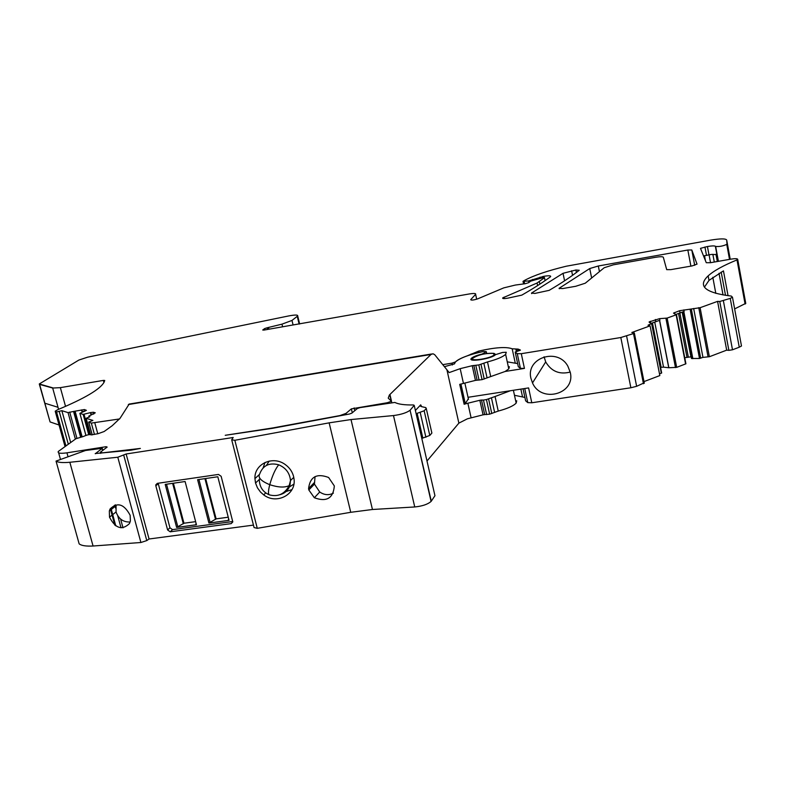 <?xml version="1.0" encoding="UTF-8"?>
<svg xmlns="http://www.w3.org/2000/svg" width="785" height="785" viewBox="0 0 785 785"><rect width="100%" height="100%" fill="white"/><g stroke="black" fill="none" stroke-linecap="round" stroke-linejoin="round"><path stroke-width="1.18" d="M232.762 521.515L172.543 529.62L169.952 527.785L158.148 483.236M208.918 523.065L197.604 479.694L217.808 476.76L229.053 520.347L208.918 523.065L216.13 518.865L228.249 517.217M176.625 527.432L165.203 484.414L185.103 481.519L196.456 524.753L176.625 527.432L183.955 523.232L195.642 521.642M157.304 483.364L155.793 484.845L155.832 485.807L167.617 529.963L170.217 531.808L231.163 523.634L232.782 521.809L221.144 476.309L218.475 474.434L157.304 483.364M228.582 518.522L228.337 520.21L229.053 520.347M196.054 523.232L195.759 524.606L196.456 524.753M95.289 453.759L102.266 448.274L85.487 450.502L56.039 461.099C58.119 462.502 62.712 462.895 69.836 462.277L117.799 457.233L126.14 453.985L149.062 539.001L253.447 525.106M126.14 453.985L233.194 437.5L231.693 439.806L234.852 440.287L329.141 422.85L351.003 419.553L372.453 509.494L414.745 506.963L393.481 415.559L351.003 419.553M215.541 519.444L204.934 478.634M216.13 518.865L205.65 478.526M183.327 523.821L172.621 483.325M183.955 523.232L173.377 483.217M516.726 400.772L516.167 403.097C513.459 405.933 507.493 408.592 498.239 411.075L489.644 414.166L484.698 414.598L481.49 400.046L483.452 400.056L486.661 414.627M481.49 400.046L479.841 400.272L483.06 414.823L484.698 414.598M483.06 414.823L467.389 418.807L458.872 423.135L426.991 461.021M393.481 415.559C401.125 414.558 406.659 412.782 410.084 410.251L431.289 501.164L434.959 495.718L414.215 405.354L413.41 404.952C404.51 405.089 398.329 404.246 394.865 402.43L360.07 407.601L357.293 408.563L351.798 413.165L349.423 414.029L272.297 428.355L225.236 435.292L272.719 427.953L339.993 415.569L346.028 413.371L351.366 408.877L352.288 412.773M431.289 501.164L431.083 501.429C427.786 504.323 422.34 506.178 414.745 506.963M231.82 440.297L254.075 527.559L257.264 528.325L350.738 512.301L372.453 509.494M123.785 455.388L146.785 540.58L149.062 539.001M146.785 540.58L140.898 542.504L93.062 546.017C85.957 546.37 81.316 545.644 79.138 543.828L79.089 543.652M129.221 403.981L120.056 418.297L112.245 425.696L104.13 431.524L98.115 433.683L91.256 434.89C89.804 434.242 87.213 434.762 83.475 436.46L75.929 438.736L58.267 451.493C57.56 453.288 60.445 453.74 66.941 452.827L106.103 446.704L107.153 447.077L100.382 452.199L102.55 452.847L140.368 448.431L130.83 450.227L95.23 453.553M410.3 410.015L414.215 405.354M128.318 404.56L430.994 354.467L389.37 395.022L388.232 398.142L391.47 401.263L387.29 402.734L351.366 408.877M486.72 353.466L486.327 351.68L483.589 351.445C469.263 354.526 459.873 358.038 455.418 362.003L454.466 363.897L444.82 366.566M510.368 390.734L495.06 396.513L498.239 411.075M489.644 414.166L486.435 399.575L495.06 396.513M486.435 399.575L483.452 400.056M479.841 400.272L467.87 403.215L471.098 417.767M486.327 351.68L482.186 354.025C476.652 355.36 473.051 356.792 471.402 358.323L471.294 358.441C467.418 362.562 492.175 358.716 495.482 354.663L502.547 352.455L506.256 352.259L505.638 354.339C502.861 356.93 496.817 359.461 487.505 361.934L478.821 364.927L472.217 365.702L460.177 368.656L449.187 372.59L434.664 354.643L432.977 353.77L430.994 354.467M468.341 398.76L465.299 403.667L464.141 404.255L459.716 384.375L475.455 380.382L482.049 379.646L505.128 371.472L524.439 368.4L520.416 368.332L518.296 366.654M464.141 404.255L467.87 403.215M415.383 410.476L420.711 404.854L421.633 406.65L425.794 407.601L426.275 408.504L424.165 410.781L416.128 413.695M265.006 462.453L263.112 467.889M328.611 477.486C316.748 473.031 310.065 476.73 308.564 488.584L308.829 489.977L314.363 497.749C326.589 502.243 333.242 498.308 334.341 485.954L328.611 477.486M285.298 464.592C272.905 455.221 254.065 463.974 254.939 478.614L255.527 483.02L257.441 487.828L260.522 492.087L263.701 494.884C276.389 504.863 296.18 494.746 294.061 479.223L293.59 476.485C292.295 471.608 289.537 467.644 285.298 464.592M129.456 523.575L130.388 521.005L130.153 515.294C124.089 503.99 117.407 501.88 110.116 508.935L109.341 510.976L116.072 505.697L116.052 511.957L109.507 517.158C115.395 528.442 122.048 530.582 129.456 523.575M109.507 517.158L109.341 510.976M71.788 517.492L56.039 461.099M63.271 486.994L62.545 484.384M80.639 437.216L73.545 411.438L68.05 412.616L61.858 410.673L56.54 411.978L55.215 411.203L57.697 409.701C84.859 398.348 100.333 389.154 104.13 382.138L104.729 380.47L103.384 380.401L60.367 387.643L52.683 388.045L39.613 384.405L53.066 387.927L39.279 383.973L78.892 360.05L87.675 357.165L288.605 315.953C294.974 314.756 298.006 314.756 297.711 315.972L291.981 320.437L281.962 324.156L267.096 327.787L267.508 329.455M73.545 411.438L84.417 409.554L86.409 410.329L79.844 413.332L83.171 414.411L90.403 412.616L93.386 412.243L95.279 412.812L88.823 416.099L89.892 416.678L86.154 418.297L90.589 434.517M119.605 418.945L91.335 423.086L88.685 422.094L92.895 420.417L86.154 418.297M443.427 364.544L451.944 363.161L452.356 365.005M520.337 350.002L518.11 349.089L512.193 348.795C506.256 346.597 495.07 347.372 478.644 351.101L467.281 355.831C461.295 357.96 457.361 360.001 455.457 361.934L451.944 363.161M520.377 350.188L515.195 352.033L518.326 366.781M649.538 325.824L649.293 324.558L648.096 325.167L650.088 325.863L631.817 332.497L633.907 332.683L634.368 333.115L633.495 333.566L620.817 337.521L521.289 353.692L517.266 353.672L515.195 352.19M649.293 324.558L651.982 323.528L649.244 322.399M651.54 323.243L659.92 320.211L659.616 318.641L649.136 321.919M659.616 318.641L667.142 318.092L676.13 314.824L673.501 313.097L679.633 310.713L700.102 307.71L717.578 301.371L719.766 301.489L728.872 350.355L732.493 349.786L739.254 347.215L741.482 345.999L741.275 344.89M729.834 259.315L726.753 244.38C722.956 246.107 719.256 246.794 715.655 246.441L715.361 246.235C714.262 245.725 711.622 245.823 707.432 246.519L700.485 248.364L706.264 262.71L710.504 262.7L730.698 259.168C735.133 258.471 737.468 258.52 737.694 259.315L737.007 259.913C723.417 265.458 713.801 270.776 708.158 275.869C697.325 286.064 705.048 292.805 731.326 296.082L732.483 297.26L730.236 298.398L719.766 301.489M726.988 243.86L726.684 240.004L730.227 259.246M267.096 327.787L264.663 328.572L262.73 330.014L263.995 330.073L469.302 293.953C473.954 293.217 476.063 293.335 475.622 294.316L470.676 299.684C471.304 300.42 473.689 300.125 477.839 298.8L503.754 287.879L515.313 285.063L525.214 283.719L528.688 282.669L530.66 281.148L543.161 277.615L544.466 277.723L537.068 283.022L502.694 297.908C502.322 298.673 503.901 298.771 507.414 298.231L521.78 295.14C533.123 288.644 542.641 282.551 550.324 276.889L550.589 276.654C551.08 275.633 548.833 275.515 543.868 276.3L528.599 280.942L523.026 281.334L524.812 280.274C533.928 275.378 547.753 270.697 566.289 266.213L710.602 240.131C720.296 238.542 725.654 238.493 726.684 240.004M476.691 299.213L475.622 294.316L476.652 299.222M575.896 270.001L579.261 270.256C571.519 276.428 561.491 283.12 549.176 290.342L534.86 293.433L531.543 293.06L563.031 273.308L575.896 270.001L576.406 272.474M697.031 264.103L692.154 265.909L670.783 269.647L666.701 269.647L663.305 257.235C662.717 256.528 660.136 256.548 655.563 257.303L613.36 264.82L604.224 267.724L585.257 283.218L575.699 286.289L562.629 288.576L559.067 288.33L589.731 268.548L598.317 265.997L687.837 250.023L691.801 249.973L697.041 264.152M59.042 424.999L50.073 421.938L44.863 403.215L58.021 407.297L58.581 409.338L52.683 388.045L58.021 407.297L44.863 403.215L39.613 384.405L50.073 421.938L39.368 384.297M737.694 259.315L745.75 303.363L734.632 308.907M700.102 307.71L709.375 356.733L726.684 350.149L728.872 350.355M709.375 356.733L702.958 357.381L693.665 308.476M682.577 311.998L691.467 358.47L699.494 358.47L702.958 357.381M691.173 356.92L682.381 312.067M682.175 312.145L690.967 356.89M690.731 356.861L684.746 357.724M654.729 322.085L663.531 367.144L668.859 367.753L676.68 367.36L685.913 363.798L676.454 314.667M663.531 367.144L660.558 367.351M659.498 373.886L661.667 373.003L651.982 323.538L661.667 373.003M643.994 381.598L659.832 375.573L650.088 325.863M644.23 382.825L636.635 386.308L630.875 387.761L531.788 402.774L527.765 402.617L525.616 400.752M524.9 397.436L514.479 395.287M431.671 432.201L431.878 433.065L429.797 435.449L421.8 438.413M431.878 433.065L426.265 408.514L431.868 433.075M291.971 489.614L286.025 491.557M333.399 493.117C328.876 495.472 324.323 495.099 319.73 492.009L314.442 484.109L315.05 476.583M130.124 522.005C123.274 522.26 118.584 518.914 116.052 511.957M61.858 410.673L70.65 442.436M68.05 412.616L75.37 439.129M84.466 411.36L81.856 411.271L81.483 409.917M93.503 414.087L90.775 413.98L90.403 412.616M508.268 366.526L509.386 366.762L508.788 368.911L505.128 371.472M507.257 361.836L517.639 363.602M531.788 402.774L528.609 387.918L468.017 397.298M530.974 378.478C525.479 357.98 557.546 347.068 567.869 366.202L570.263 372.325C575.748 394.05 541.248 403.49 532.505 382.933L530.974 378.478M683.833 309.879L684.137 311.439L676.003 314.383M717.578 301.371L726.684 350.149M704.449 287.114L709.002 280.382L723.456 270.884L728.058 295.709M703.537 255.949L711.2 254.448L716.901 254.556L718.167 261.356M544.074 356.783L545.693 361.924C551.345 371.413 559.519 374.788 570.204 372.061M293.894 484.07L287.948 487.956M266.439 465.417L269.196 461.08M158.227 483.756L155.832 485.807M169.952 527.785L167.617 529.963M172.543 529.62L170.217 531.808M232.762 521.996L231.163 523.634M210.184 522.663L198.929 479.507M177.881 527.02L166.518 484.217M120.615 519.071L123.009 527.854M106.103 446.704L106.368 447.656M67.952 456.477L66.941 452.827M491.439 397.838L494.628 412.41M488.584 398.947L491.783 413.528M446.94 369.892L458.872 423.135M460.177 368.656L463.444 383.345M391.391 400.762L389.929 394.443M420.711 404.854L421.084 406.493M387.29 402.734L387.427 403.323M354.8 410.702L354.143 407.915M346.028 413.371L346.332 414.647M350.738 512.301L329.141 422.85M257.264 528.325L234.852 440.287M140.898 542.504L117.799 457.233M93.062 546.017L69.836 462.277M79.138 543.828L71.837 517.658M102.099 448.441L102.639 450.423M115.787 525.862L110.979 508.258M449.56 372.492L449.059 372.581M94.838 422.968L97.782 433.752M464.838 383.001L468.478 399.359M460.923 384.012L465.299 403.667M472.217 365.702L475.455 380.382M417.169 413.401L422.84 438.108M259.295 479.488L255.527 483.02M265.723 492.931L263.701 494.884M314.442 484.109L308.829 489.977M319.73 492.009L314.363 497.749M115.366 504.824L110.106 508.935M60.367 387.643L65.538 406.385M103.384 380.401L103.944 382.481M55.509 411.644L65.126 446.312M56.54 411.978L65.911 445.752M59.258 411.526L68.275 444.104M76.901 438.236L69.698 412.076M81.346 437.078L74.369 411.693M82.16 436.911L75.203 411.585M82.189 411.262L82.445 412.194M84.868 411.203L84.417 409.554M85.928 435.381L79.893 413.401L85.899 435.39M88.725 434.674L83.171 414.411M89.569 434.556L84.024 414.303M91.109 413.98L91.384 414.971M93.857 413.95L93.386 412.243M89.156 417.208L88.872 416.168L89.127 417.227M88.793 422.271L92.237 434.87M91.335 423.086L94.435 434.429M473.865 365.457L477.103 380.156M475.828 365.427L479.066 380.136M478.821 364.927L482.049 379.646M480.979 364.309L484.217 379.027M483.854 363.229L487.073 377.928M487.505 361.934L490.713 376.623M471.294 358.441L471.589 359.756M484.316 353.23L484.453 353.839M486.209 351.778L486.582 353.486M420.623 406.237L420.397 405.276M471.078 354.015L471.196 354.555M478.644 351.101L478.948 352.465M512.193 348.795L515.294 363.229M515.823 349.08L516.353 351.543M516.805 349.011L517.286 351.258M518.11 349.089L518.502 350.895M517.266 353.672L520.416 368.332M521.289 353.692L524.439 368.4M620.817 337.521L630.875 387.761M626.616 336.068L636.635 386.308M633.495 333.566L643.455 383.718M661.333 373.189L651.638 323.705M650.637 322.91L650.323 321.31M655.818 321.693L655.387 319.485M675.473 367.596L665.925 318.327M659.626 320.319L668.859 367.753M676.68 367.36L667.142 318.092M685.59 363.975L676.13 314.824M674.933 314.02L674.649 312.518M680.055 312.911L679.633 310.713M699.494 358.47L690.182 309.545M683.833 311.547L692.851 358.657M700.691 358.235L691.379 309.3M708.021 356.596L698.758 307.632M723.407 300.881L732.493 349.786M730.236 298.398L739.254 347.215M737.007 259.913L745.083 304.021M737.645 259.492L745.711 303.569M704.94 246.971L706.48 255.233M707.432 246.519L708.973 254.791M715.361 246.235L716.901 254.556M715.655 246.441L718.412 261.317M726.89 244.184L729.687 259.344M524.164 281.501L524.645 283.787M528.599 280.942L528.913 282.404M531.484 280.068L531.651 280.883L531.474 280.078M532.524 279.431L532.77 280.579M540.031 277.144L540.247 278.145M542.661 276.516L542.896 277.664M543.868 276.3L544.123 277.517M504.019 297.132L504.323 298.575M537.068 283.022L537.607 285.593M539.373 281.776L539.864 284.121M544.466 277.723L545.065 280.628M264.663 328.572L264.996 329.896M267.773 327.659L268.185 329.337M268.509 327.502L268.931 329.2M281.962 324.156L282.502 326.364M291.981 320.437L293.021 324.696M297.26 316.404L299.114 324.028M531.543 293.06L531.671 293.629M563.031 273.308L564.582 280.804M571.608 270.766L572.55 275.329M559.195 288.213L559.312 288.762M589.731 268.548L591.645 277.998M598.317 265.997L599.446 271.63M687.837 250.023L690.888 266.135M691.801 249.973L694.696 265.33M717.313 261.513L715.969 254.271M712.849 254.281L714.291 262.033M710.543 262.69L709.061 254.772M704.4 255.694L705.234 260.159M692.723 358.657L683.725 311.586M682.675 311.969L691.595 358.539M688.317 356.998L679.869 312.979M678.564 313.45L686.963 357.204M668.741 367.743L659.508 320.358M661.127 367.272L652.443 322.91M524.743 388.516L527.765 402.617M523.045 388.781L525.646 400.899M520.857 389.115L522.555 396.974M91.511 414.912L91.256 413.98M82.572 412.145L82.337 411.262M424.165 410.781L429.797 435.449M420.23 412.557L425.892 437.265M494.177 354.712C491.959 358.254 469.283 361.934 472.747 358.205C478.516 354.702 485.385 353.103 493.363 353.397L494.177 354.712M725.517 295.356L721.199 272.081M723.024 294.954L719.011 273.308M715.812 293.374L712.809 277.282M278.704 464.798C275.349 468.979 272.356 475.612 269.746 484.688C268.225 490.733 268.077 494.108 269.304 494.844C278.018 497.131 284.641 494.069 289.165 485.64C284.602 487.76 278.125 487.446 269.746 484.688C260.983 481.068 257.637 477.486 259.698 473.963C262.916 465.417 269.255 462.365 278.704 464.798C285.818 467.831 289.753 473.061 290.509 480.508L290.018 485.002C288.468 490.115 285.102 493.343 279.921 494.687M293.776 477.349L290.509 480.508L289.165 485.64L290.018 485.002M157.569 483.325L155.793 484.845M100.529 452.729L100.706 453.377M114.855 505.216L115.66 508.16M117.75 515.823L121.027 527.834M513.39 390.273L516.167 403.097M389.723 394.639L391.126 400.635M391.47 401.263L391.784 402.646M431.083 501.429L410.084 410.251M102.266 448.274L102.815 450.296M114.836 525.175L110.342 508.749M431.632 353.986L129.446 404.03M58.63 452.817L60.396 459.127M460.903 384.022L465.279 403.686M420.662 404.903L421.015 406.463M254.939 478.614L259.236 474.621M308.564 488.584L314.196 482.726M55.313 411.556L64.988 446.41M88.725 422.242L92.179 434.88M508.788 368.911L505.638 354.339M471.402 358.323L471.608 359.285M634.368 333.115L644.318 383.237M648.194 325.657L648.096 325.167M685.913 363.798L676.454 314.657M732.483 297.26L741.482 345.999M708.158 275.869L709.002 280.382M737.557 259.609L745.632 303.697M726.753 244.38L729.51 259.374M523.055 281.501L523.575 283.925M502.694 297.908L502.802 298.418M544.496 277.684L545.104 280.598M297.711 315.972L299.644 323.969M704.498 255.665L705.44 260.669M495.669 354.486L494.02 353.368C487.23 352.926 480.606 354.182 474.15 357.146M473.286 357.705L471.726 359.746M545.693 361.924L532.505 382.933M259.305 479.233C259.393 486.778 262.73 491.979 269.304 494.844"/></g></svg>
